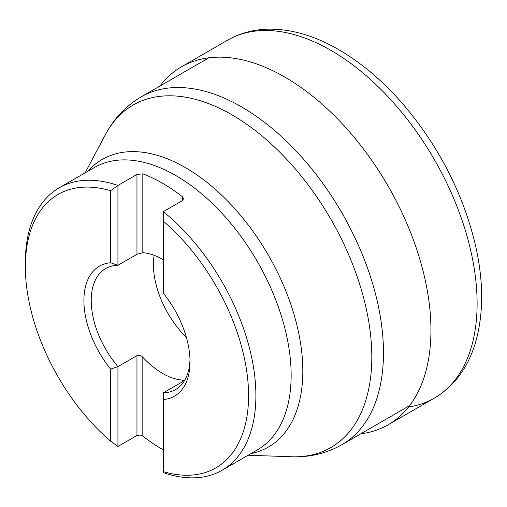 <?xml version="1.0" encoding="UTF-8"?>
<svg xmlns="http://www.w3.org/2000/svg" width="507" height="507" viewBox="0 0 507 507"><rect width="100%" height="100%" fill="white"/><g stroke="black" fill="none" stroke-linecap="round" stroke-linejoin="round"><path stroke-width="0.76" d="M360.756 433.821A206.666 119.316 -120 0 0 388.14 424.784A206.666 119.316 -120 0 0 388.14 186.145A206.666 119.316 -120 0 0 181.481 66.829A206.666 119.316 -120 0 0 159.959 86.025M163.311 293.192A75.042 43.323 60 0 1 190.024 361.802A75.042 43.323 60 0 1 163.311 399.56L163.311 471.611A157.842 91.133 -120 0 0 248.576 395.606A157.842 91.133 -120 0 0 163.311 221.141L163.311 293.192M189.992 359.634A69.865 40.338 -120 0 1 175.555 389.56A69.865 40.338 -120 0 1 163.311 392.824L163.311 399.56M163.311 471.611L163.311 472.651A163.02 94.118 60 0 0 222.129 470.23L257.385 449.88A163.02 94.118 -120 0 0 282.374 319.245A163.02 94.118 -120 0 0 175.878 175.593A163.02 94.118 -120 0 0 94.365 167.519L59.11 187.875A163.02 94.118 60 0 1 117.935 185.454L117.935 265.281A69.865 40.338 -120 0 0 105.69 268.545A69.865 40.338 -120 0 0 117.935 366.624L117.935 446.452L136.96 435.469L136.96 355.641C139.032 354.881 140.984 355.413 142.816 357.251L142.816 436.102A163.02 94.118 -120 0 0 163.311 449.899M163.311 221.141L163.311 211.653A163.02 94.118 60 0 1 250.959 354.228A163.02 94.118 60 0 1 222.129 470.23M163.311 211.653L182.336 200.664L182.336 196.653A163.02 94.118 -120 0 0 162.576 183.274A163.02 94.118 -120 0 0 142.816 173.831L142.816 252.689L136.96 254.292L136.96 174.465L117.935 185.454L110.615 190.721A157.842 91.133 -120 0 0 25.35 266.726A157.842 91.133 -120 0 0 110.615 441.191L110.615 369.134A75.042 43.323 60 0 1 83.902 300.531A75.042 43.323 60 0 1 110.615 262.772L110.615 190.721M142.816 436.102L140.306 435.025L136.96 435.469M25.35 266.726L25.35 262.499A163.02 94.118 60 0 1 59.11 187.875M136.96 174.465L142.816 173.831M182.336 196.653L183.553 198.769L182.336 200.664M163.311 392.824L182.336 381.841L182.336 380.066L183.553 380.649L182.336 381.841M182.336 380.066A69.865 40.338 60 0 1 142.816 357.251M136.96 355.641L117.935 366.624L110.615 369.134M110.615 262.772L117.935 265.281L136.96 254.292M142.816 252.689A69.865 40.338 60 0 1 162.576 259.331A69.865 40.338 60 0 1 163.311 259.761M186.399 337.447A69.865 40.338 60 0 1 154.153 255.306M117.935 446.452L110.615 441.191M408.579 406.975A206.691 119.335 -120 0 0 434.239 398.204A206.691 119.335 -120 0 0 434.303 159.496A206.691 119.335 -120 0 0 227.548 40.199L181.481 66.829M208.865 57.792L141.098 96.919A200.797 115.932 60 0 1 241.497 106.863A200.797 115.932 60 0 1 372.67 283.806A200.797 115.932 60 0 1 341.895 444.709L409.656 405.587M248.119 455.229L291.405 456.756A197.736 114.164 -120 0 0 368.456 319.942A197.736 114.164 -120 0 0 231.991 114.848A197.736 114.164 -120 0 0 105.424 134.621L85.1 172.868M88.003 171.195A166.081 95.886 60 0 1 185.378 167.608A166.081 95.886 60 0 1 297.691 328.428A166.081 95.886 60 0 1 251.022 453.55M388.14 424.784L434.239 398.204C454.177 386.271 467.891 367.848 475.389 342.935C483.634 314.549 483.735 282.304 475.686 246.187C463.525 194.504 439.588 147.493 403.87 105.152C381.657 79.39 357.809 59.706 332.326 46.105C309.948 34.254 288.147 28.62 266.916 29.191C252.581 29.71 239.462 33.38 227.548 40.199M291.405 456.756C309.625 457.441 326.457 453.423 341.895 444.709M141.098 96.919C125.831 105.925 113.942 118.492 105.424 134.621"/></g></svg>
